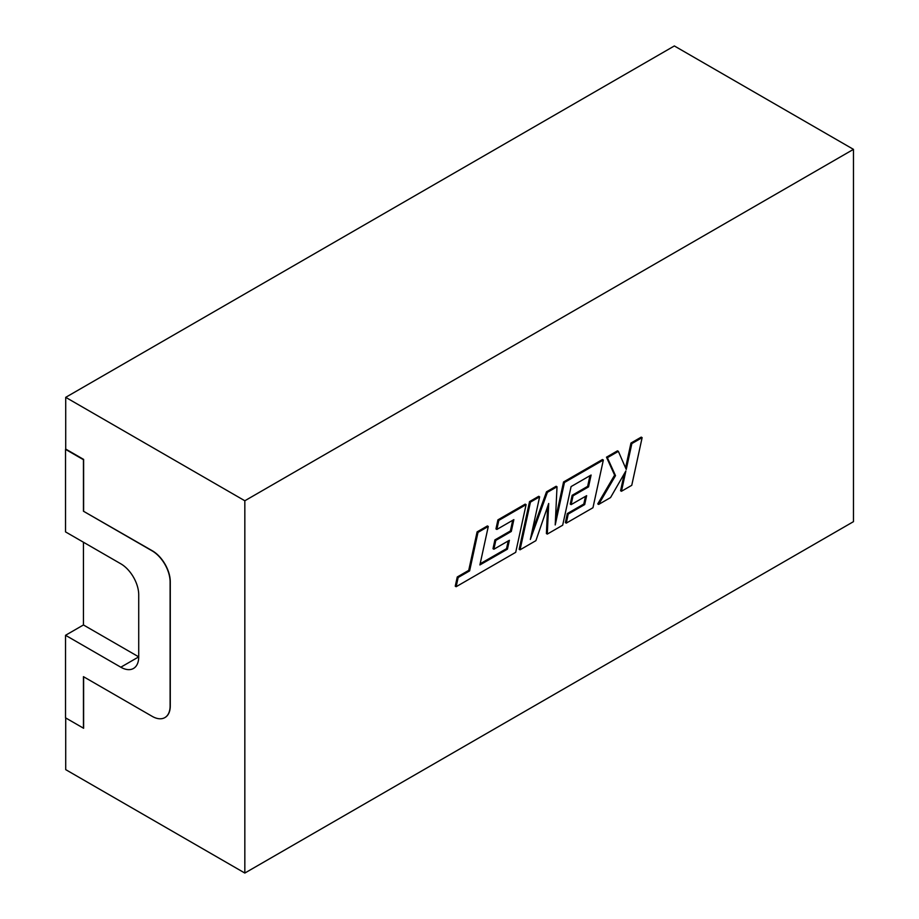 <?xml version="1.0" encoding="UTF-8"?>
<svg xmlns="http://www.w3.org/2000/svg" width="919" height="919" viewBox="0 0 919 919"><rect width="100%" height="100%" fill="white"/><g stroke="black" fill="none" stroke-linecap="round" stroke-linejoin="round"><path stroke-width="1.38" d="M120.814 667.205L138.723 656.867L83.445 624.954L65.536 635.293L65.536 717.831L83.445 728.17L83.445 676.66L152.186 716.349A25.33 14.624 60 0 0 164.857 717.601A25.33 14.624 60 0 0 170.107 706.01L170.107 581.934A25.33 14.624 60 0 0 152.186 550.906L83.445 511.217L83.445 459.707L65.536 449.368L65.536 531.894L120.814 563.807A25.33 14.624 60 0 1 138.723 594.834L138.723 656.867A25.33 14.624 60 0 1 133.473 668.469A25.33 14.624 60 0 1 120.814 667.205L65.536 635.293M83.445 624.954L83.445 542.233M164.949 717.555A25.33 14.624 -120 0 0 165.041 717.498A25.33 14.624 -120 0 0 170.279 705.907L170.279 581.83A25.33 14.624 -120 0 0 152.37 550.803L83.445 511.217M83.618 676.763L83.618 728.273L65.709 717.934L65.709 769.64L244.833 873.05L853.464 521.659L853.464 149.36L674.351 45.95L65.709 397.341L65.709 449.058L83.618 459.397L83.618 511.113M853.464 149.36L244.833 500.763L244.833 873.05M244.833 500.763L65.709 397.341M507.437 549.16L479.902 564.944L488.288 526.461L477.995 532.4L469.62 570.883L458.156 577.5L456.146 586.713L515.708 552.33L526.093 504.634L498.81 520.384L496.857 529.447L513.859 519.626L511.297 531.469L495.8 540.418L493.894 549.229L509.39 540.28L507.437 549.16L506.541 548.643L480.166 563.772M488.288 526.461L487.392 525.944L477.099 531.883L468.724 570.366L457.26 576.983L455.25 586.196L456.146 586.713M477.995 532.4L477.099 531.883M469.62 570.883L468.724 570.366M458.156 577.5L457.26 576.983M526.093 504.634L525.197 504.117L497.914 519.867L495.961 528.93L496.857 529.447M498.81 520.384L497.914 519.867M512.71 520.292L510.401 530.952L494.904 539.901L492.998 548.712L493.894 549.229M511.297 531.469L510.401 530.952M495.8 540.418L494.904 539.901M508.23 540.946L506.541 548.643M547.299 534.088L562.681 525.208L571.09 486.588L591.101 475.031L588.551 486.875L573.042 495.812L571.136 504.623L586.644 495.674L584.691 504.565L568.229 514.066L566.276 523.129L592.962 507.725L603.346 460.028L564.45 482.486L555.214 524.944L557.017 486.771L547.391 492.331L530.332 539.476L539.614 496.823L530.435 502.119L520.051 549.815L535.892 540.671L548.689 503.497L547.299 534.088L546.403 533.571L547.632 506.564M520.051 549.815L519.155 549.298L529.539 501.602L538.718 496.306L539.614 496.823M589.952 475.697L587.655 486.358L572.158 495.295L570.251 504.106L571.136 504.623M588.551 486.875L587.655 486.358M573.042 495.812L572.158 495.295M585.483 496.34L583.795 504.049L567.333 513.549L565.38 522.612L566.276 523.129M584.691 504.565L583.795 504.049M568.229 514.066L567.333 513.549M603.346 460.028L602.462 459.511L563.554 481.97L555.501 519.017M564.45 482.486L563.554 481.97M557.017 486.771L556.121 486.254L546.495 491.814L531.963 531.975M547.391 492.331L546.495 491.814M530.435 502.119L529.539 501.602M642.128 437.639L631.858 443.567L626.241 469.448L618.372 451.355L607.379 457.696L615.512 475.651L598.648 504.439L610.538 497.581L625.885 470.93L621.462 491.263L631.755 485.324L642.128 437.639L641.232 437.122L630.962 443.05L625.563 467.909M631.858 443.567L630.962 443.05M618.372 451.355L617.476 450.838L606.483 457.18L614.616 475.134L597.752 503.922L598.648 504.439M607.379 457.696L606.483 457.18M615.512 475.651L614.616 475.134M624.265 473.744L620.578 490.746L621.462 491.263M490.884 558.66L489.988 558.143"/></g></svg>
